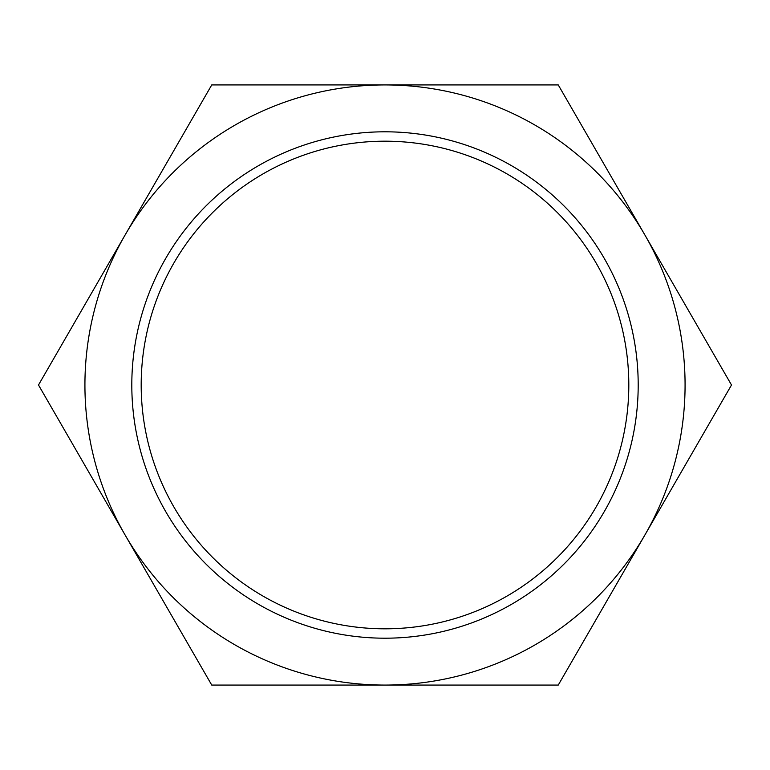 <?xml version="1.0" encoding="UTF-8"?>
<svg xmlns="http://www.w3.org/2000/svg" width="770" height="770" viewBox="0 0 770 770"><rect width="100%" height="100%" fill="white"/><g stroke="black" fill="none" stroke-linecap="round" stroke-linejoin="round"><path stroke-width="1.16" d="M385 628.811A243.811 243.811 0 0 0 628.811 385A243.811 243.811 0 0 0 385 141.189A243.811 243.811 0 0 0 141.189 385A243.811 243.811 0 0 0 385 628.811M385 131.805A253.195 253.195 0 0 1 638.195 385A253.195 253.195 0 0 1 385 638.195A253.195 253.195 0 0 1 131.805 385A253.195 253.195 0 0 1 385 131.805M125.125 234.966L38.5 385L125.125 535.034A300.079 300.079 0 0 0 644.875 535.034A300.079 300.079 0 0 0 644.875 234.966L558.25 84.921L211.75 84.921L125.125 234.966A300.079 300.079 0 0 0 125.125 535.034L211.75 685.079L558.25 685.079L731.5 385L644.875 234.966A300.079 300.079 0 0 0 125.125 234.966"/></g></svg>
